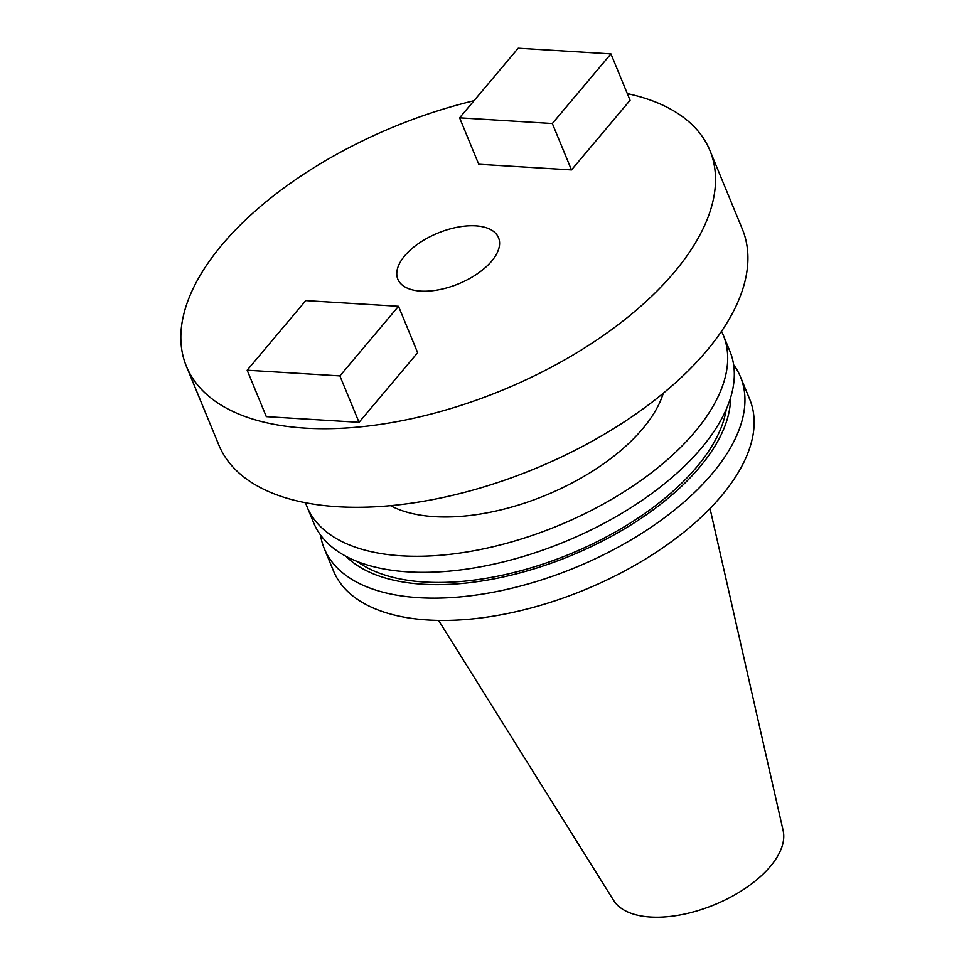 <?xml version="1.0" encoding="UTF-8"?>
<svg xmlns="http://www.w3.org/2000/svg" width="964" height="964" viewBox="0 0 964 964"><rect width="100%" height="100%" fill="white"/><g stroke="black" fill="none" stroke-linecap="round" stroke-linejoin="round"><path stroke-width="1.45" d="M627.311 93.616A283.139 142.431 157.6 0 1 709.962 150.577A283.139 142.431 157.6 0 1 674.197 272.33A283.139 142.431 157.6 0 1 400.446 420.979A283.139 142.431 157.6 0 1 186.413 366.368A283.139 142.431 157.6 0 1 222.178 244.615A283.139 142.431 157.6 0 1 473.999 100.714M709.962 150.577L742.352 229.155A283.139 142.431 157.6 0 1 706.588 350.908A283.139 142.431 157.6 0 1 432.836 499.569A283.139 142.431 157.6 0 1 218.804 444.958L186.413 366.368M404.723 255.809A54.454 27.39 157.6 0 1 457.37 227.215A54.454 27.39 157.6 0 1 498.533 237.722A54.454 27.39 157.6 0 1 491.652 261.136A54.454 27.39 157.6 0 1 439.006 289.73A54.454 27.39 157.6 0 1 397.843 279.223A54.454 27.39 157.6 0 1 404.723 255.809M733.628 364.754A225.118 113.234 157.6 0 1 740.533 376.996A225.118 113.234 157.6 0 1 712.083 473.794A225.118 113.234 157.6 0 1 494.436 591.992A225.118 113.234 157.6 0 1 324.266 548.564A225.118 113.234 157.6 0 1 320.53 535.02M740.533 376.996L749.715 399.301A225.118 113.234 157.6 0 1 721.277 496.099A225.118 113.234 157.6 0 1 503.63 614.297A225.118 113.234 157.6 0 1 333.46 570.869L324.266 548.564M730.555 397.867A212.417 106.847 157.6 0 1 699.539 467.323A212.417 106.847 157.6 0 1 514.619 574.291A212.417 106.847 157.6 0 1 346.052 556.349M726.266 409.339A208.79 105.028 157.6 0 1 696.635 467.142A208.79 105.028 157.6 0 1 357.174 561.47M721.518 331.291A225.118 113.234 157.6 0 1 723.277 335.159L729.893 351.209A225.118 113.234 157.6 0 1 701.455 448.007A225.118 113.234 157.6 0 1 483.808 566.205A225.118 113.234 157.6 0 1 313.637 522.777L307.022 506.727A225.118 113.234 157.6 0 1 305.552 502.738M723.277 335.159A225.118 113.234 157.6 0 1 694.839 431.956A225.118 113.234 157.6 0 1 477.192 550.143A225.118 113.234 157.6 0 1 307.022 506.727M663.292 393.24A159.747 80.361 157.6 0 1 642.663 428.763A159.747 80.361 157.6 0 1 390.516 505.666M710.022 508.522L783.142 830.631A91.978 46.272 157.6 0 1 770.332 866.419A91.978 46.272 157.6 0 1 685.043 913.968A91.978 46.272 157.6 0 1 613.67 900.472L438.584 620.394M359.042 422.328L417.641 352.704L398.506 306.287L305.769 300.599L247.17 370.224L266.305 416.641L359.042 422.328L339.906 375.912L398.506 306.287M571.471 169.929L630.07 100.304L610.935 53.888L518.198 48.2L459.599 117.825L478.734 164.242L571.471 169.929L552.336 123.513L610.935 53.888M247.17 370.224L339.906 375.912M459.599 117.825L552.336 123.513"/></g></svg>
